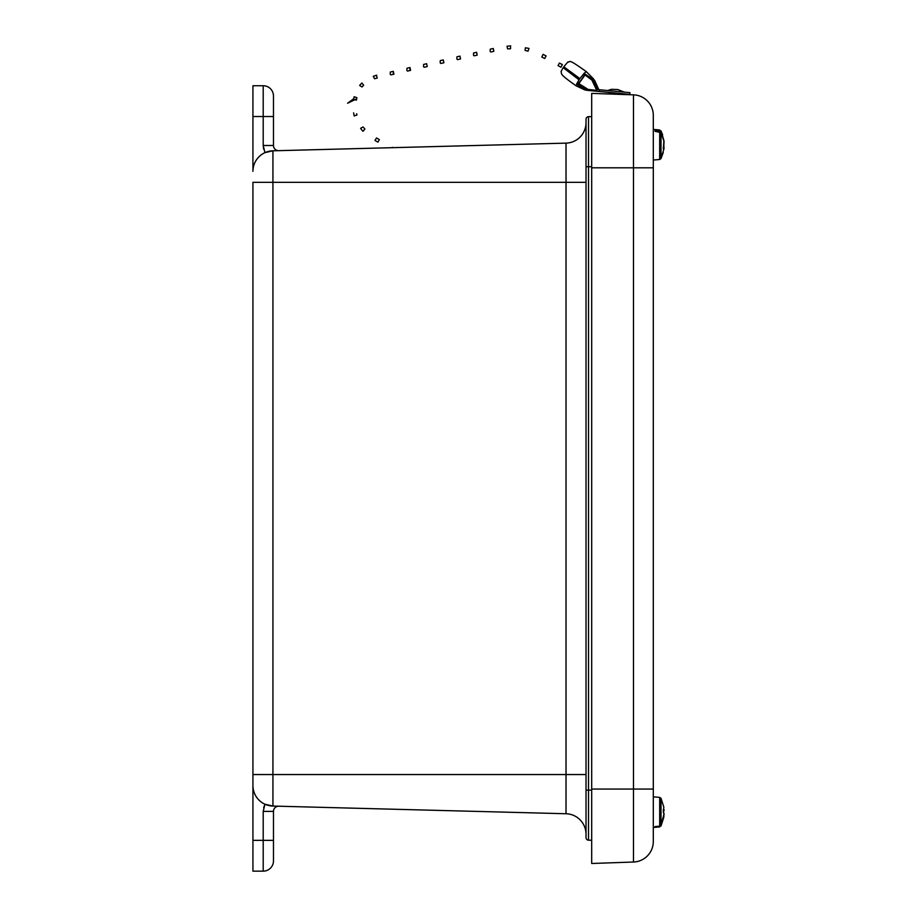 <?xml version="1.0" encoding="UTF-8"?>
<svg xmlns="http://www.w3.org/2000/svg" width="917" height="917" viewBox="0 0 917 917"><rect width="100%" height="100%" fill="white"/><g stroke="black" fill="none" stroke-linecap="round" stroke-linejoin="round"><path stroke-width="1.38" d="M269.174 151.248L272.934 150.801A20.541 20.541 0 0 0 252.932 171.33A20.541 20.541 0 0 1 272.934 150.801L264.956 152.646A20.541 20.541 0 0 0 252.932 171.33L252.932 85.728L263.202 85.728A10.27 10.27 0 0 1 273.472 95.998L273.472 145.482A5.17 5.17 0 0 0 278.779 150.652L277.496 150.686M586.02 837.634A2.568 2.568 0 0 0 588.519 840.19L588.519 790.145L586.02 790.145L586.02 837.634L586.02 122.603A20.541 20.541 0 0 1 566.018 143.132L272.934 150.801L272.934 774.544L252.932 774.544L252.932 785.537L252.932 182.323L566.018 182.323L566.018 143.132L277.278 150.697M252.932 840.35L263.202 840.35L263.202 811.396L273.472 811.396L273.472 860.88A10.27 10.27 0 0 1 263.202 871.15L252.932 871.15L252.932 785.537A20.541 20.541 0 0 0 272.934 806.066L566.018 813.746L566.018 182.323L586.02 182.323M273.472 131.693L273.472 95.998A10.27 10.27 0 0 0 263.202 85.728L263.202 116.528L252.932 116.528M273.472 860.88L273.472 825.185M263.202 811.396L264.956 804.232L272.934 806.066L566.018 813.746A20.541 20.541 0 0 1 586.02 834.275M273.472 116.528L263.202 116.528L263.202 145.482L264.956 152.646L267.156 151.786M275.914 150.732L276.579 150.709M278.779 806.226L272.934 806.066L278.779 806.226A5.17 5.17 0 0 0 273.472 811.396M591.694 790.145L588.519 790.145L588.519 166.734L586.02 166.734L586.02 119.244A2.568 2.568 0 0 1 588.519 116.677L591.694 116.597M588.519 840.19L591.694 840.281M653.305 167.811L633.487 167.811L633.487 94.841A20.541 20.541 0 0 1 653.305 115.37L653.305 841.508A20.541 20.541 0 0 1 633.487 862.026L591.694 863.493L591.694 93.385L633.487 94.841L619.583 94.359L619.605 93.454L629.784 94.428L584.943 89.958L585.527 89.132L596.715 90.37L591.901 80.088L583.751 73.99L584.06 73.383A8.723 1.158 -54.3 0 1 584.163 73.268L586.33 71.664L593.551 78.919M620.201 94.382L608.693 93.981M609.369 92.468L609.312 94.004L591.694 93.385M659.678 130.856L659.678 129.962L661.008 131.681L655.025 130.546L655.025 131.337L661.008 132.644L661.008 158.572L659.678 159.489L659.678 131.784M663.874 148.348L663.874 143.992M661.008 131.681L663.679 140.072M661.008 132.644L663.874 141.103L663.3 148.932L664.068 147.671L663.874 149.391L664.068 147.671L663.3 147.648M655.025 130.546L655.025 131.337M663.3 147.729L663.874 147.752M661.008 825.231L664.068 813.757L663.3 811.511L663.816 807.063L661.008 798.294L661.008 825.231L659.678 826.137L655.025 826.584L659.678 826.687L661.008 825.804L659.678 826.687M659.678 826.137L659.678 797.389L653.305 796.827L653.305 827.466L659.678 826.916M663.3 812.794L664.011 809.573M661.008 825.999L663.816 817.242L663.874 814.491M663.77 816.864L661.008 825.804M663.3 810.559L664.068 810.536M663.874 809.803L663.3 809.826M663.874 144.21L664.046 142.307M663.874 145.241L663.874 146.697M663.266 152.44L661.088 158.412M664.046 141.78L663.874 142.754M663.977 140.748L661.008 130.879L662.636 134.856M663.874 813.413L664.046 814.789L663.874 813.413M664.068 809.917L663.874 810.892L664.068 809.917M579.063 79.848L576.128 85.831L584.095 89.579L576.621 83.928L579.063 79.848L563.176 67.64L561.066 71.503C562.201 74.151 557.983 73.062 576.128 85.831M586.33 71.664C565.216 56.476 571.291 63.032 567.955 61.932L563.772 66.758L579.911 78.61L584.06 73.383L591.373 78.277L592.955 78.449L594.766 80.627L593.219 80.467L597.105 89.098A0.825 0.814 -84 0 0 597.758 89.579L599.558 89.751L599.386 91.517M585.08 74.953L578.845 83.619M585.229 89.407L583.648 89.236L584.943 89.958M585.298 74.151L578.707 83.504L588.37 89.591M579.911 78.61L583.751 73.99M563.176 67.64L579.315 79.722M564.322 68.5L564.918 67.709M577.148 83.344L585.527 89.132M604.991 92.044L586.307 90.267M591.901 80.088L592.474 79.275L591.373 78.277M592.474 79.275L593.219 80.467M584.267 88.468L585.825 88.628M604.441 92.021L619.605 93.465M597.105 89.098L598.652 89.27L594.766 80.627M629.784 94.428L629.945 92.663L599.558 89.751M559.404 63.055L558.04 65.634L559.404 63.055L562.362 64.626L561.009 67.113M558.04 65.634L560.998 67.216M546.051 55.971L544.732 58.436M542.073 56.464L543.082 54.344L542.073 56.464M528.891 48.693L528.043 51.192L528.891 48.693M529.029 48.429L525.407 47.776L525.051 50.401L528.043 51.192M510.505 46.091L510.54 48.761L510.505 46.091M510.54 48.761L507.571 48.876L507.032 46.228L510.723 45.85M427.219 66.574L424.193 67.262L423.539 66.654L423.62 64.419L426.646 63.732L427.219 66.574L426.646 63.732M409.945 69.772L410.564 70.38L409.991 67.537L409.945 69.772M410.564 70.38L407.538 71.079L406.884 70.471L406.965 68.236L409.991 67.537M443.874 62.757L440.848 63.456L440.194 62.849L440.275 60.614L443.301 59.926L443.874 62.757L443.301 59.926M393.29 73.578L393.909 74.197L393.336 71.354L393.29 73.578M393.909 74.197L390.883 74.885L390.229 74.277L390.31 72.042L393.336 71.354M460.529 58.952L457.503 59.639L456.849 59.032L456.93 56.808L459.956 56.109L460.529 58.952L459.956 56.109M376.428 75.412L377.254 78.002L376.428 75.412M376.681 75.16L373.253 76.329L374.56 78.77L377.254 78.002M477.184 55.146L474.158 55.834L473.504 55.226L473.585 52.991L476.611 52.303L477.184 55.146L476.611 52.303M493.827 51.329L490.813 52.028L490.159 51.409L490.24 49.186L493.266 48.486L493.827 51.329L493.266 48.486M354.122 96.755L356.839 97.638L354.122 96.755M356.839 97.638L356.484 100.056L353.664 99.747M354.306 115.771L356.977 115.015L356.667 113.742M363.648 85.247L362.009 86.989L359.624 85.43L361.871 82.977L363.648 85.247L361.871 82.977M360.69 128.254L363.075 126.947L360.69 128.254M363.075 126.947L364.92 129.102L362.983 131.303L360.69 128.609M392.384 147.35L393.278 147.66M379.306 139.659L377.93 142.135L374.984 140.427L376.543 137.951L374.984 140.427M624.213 92.09L617.737 89.534L611.547 89.316M586.02 774.544L272.934 774.544L272.934 806.066M263.202 871.15L263.202 840.35L273.472 840.35M264.956 804.232L263.649 807.705M273.472 145.482L263.202 145.482L263.649 149.173M586.02 122.603A20.541 20.541 0 0 1 566.018 143.132M586.02 119.244A2.568 2.568 0 0 1 588.519 116.677L588.519 166.734L591.694 166.734M653.305 789.067L633.487 789.067L633.487 862.026M591.694 167.811L633.487 167.811L633.487 789.067L591.694 789.067M659.678 129.962L653.305 129.412M659.678 159.489L653.305 160.051M661.008 158.572L663.977 148.714M661.008 798.294L659.678 797.389M584.083 89.568L587.843 90.428M543.082 54.344L546.085 55.948M541.798 56.98L544.709 58.539M354.088 96.858L353.63 99.907M356.633 98.853L347.612 103.243L353.779 98.658M353.584 112.86L354.283 116.058M379.374 139.602L376.543 137.951M611.49 89.316L607.707 90.508"/></g></svg>
